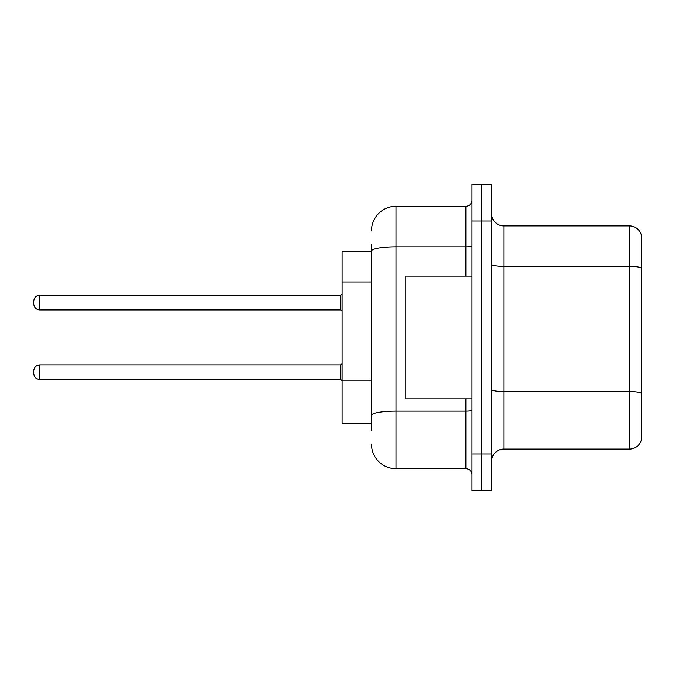 <?xml version="1.0" encoding="UTF-8"?>
<svg xmlns="http://www.w3.org/2000/svg" width="675" height="675" viewBox="0 0 675 675"><rect width="100%" height="100%" fill="white"/><g stroke="black" fill="none" stroke-linecap="round" stroke-linejoin="round"><path stroke-width="1.01" d="M371.469 274.7L371.469 244.299L371.469 251.657L342.039 251.657L342.039 423.343L371.469 423.343M491.645 461.354A12.26 12.26 0 0 1 503.904 449.094L629.48 449.094L629.48 225.906L503.904 225.906A12.26 12.26 0 0 1 491.645 213.646A12.26 12.26 0 0 0 503.904 225.906L503.904 449.094M481.832 453.997L481.832 490.784L491.645 490.784L491.645 453.997L481.832 453.997L481.832 490.784L472.019 490.784L472.019 453.997L481.832 453.997L481.832 221.003L481.832 453.997M472.019 453.997L472.019 184.216L481.832 184.216L481.832 221.003L481.832 184.216L491.645 184.216L491.645 453.997M641.25 234.74A12.26 12.26 0 0 0 629.48 225.906A12.26 12.26 0 0 1 641.25 234.74L641.25 440.26A12.26 12.26 0 0 1 629.48 449.094M371.469 430.701L371.469 244.299M371.469 230.816A24.528 24.528 0 0 1 395.997 206.288L395.997 468.712L465.893 468.712L465.893 398.815M395.997 206.288L465.893 206.288A6.134 6.134 0 0 0 472.019 200.154M371.469 419.664L371.469 387.517M472.019 474.846A6.134 6.134 0 0 0 465.893 468.712M395.997 468.712A24.528 24.528 0 0 1 371.469 444.184M33.75 372.203L33.75 370.98L33.75 372.203M33.75 302.552L33.75 303.775L33.75 302.552M472.019 276.185L405.802 276.185L405.802 398.815L472.019 398.815M371.469 282.057L342.039 282.057M371.469 380.16L342.039 380.16M641.25 267.975A12.26 2.126 180 0 0 629.48 266.439L503.904 266.439A12.26 2.126 0 0 1 491.645 264.313M641.25 393.052A12.26 2.126 180 0 0 629.48 391.525L503.904 391.525A12.26 2.126 -0 0 1 491.645 389.391M491.645 221.003L472.019 221.003M472.019 410.079A6.134 1.063 0 0 1 465.893 411.142L395.997 411.142A24.528 4.261 180 0 0 371.469 415.403M371.469 251.083A24.528 4.261 180 0 1 395.997 246.822L465.893 246.822L465.893 206.288M465.893 276.185L465.893 246.822A6.134 1.063 0 0 0 472.019 245.759M33.75 370.98C34.147 367.217 36.188 365.175 39.884 364.846L39.884 379.561L340.808 379.561L340.808 364.846L342.039 363.623M340.808 295.194L39.884 295.194L39.884 309.909L340.808 309.909L340.808 295.194L342.039 293.971M340.808 379.561L342.039 380.784M39.884 364.846L340.808 364.846M39.884 379.561C36.188 379.232 34.147 377.19 33.75 373.427M39.884 309.909C36.188 309.58 34.147 307.538 33.75 303.775M39.884 295.194C36.188 295.523 34.147 297.565 33.75 301.328M340.808 309.909L342.039 311.133"/></g></svg>
